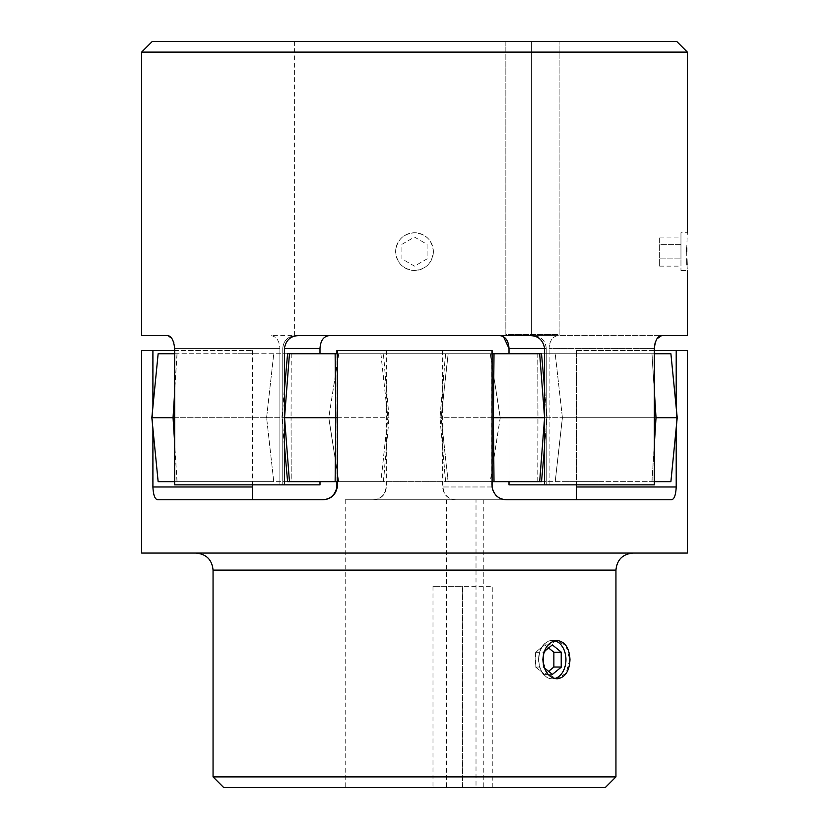 <?xml version="1.0" encoding="UTF-8"?>
<svg xmlns="http://www.w3.org/2000/svg" width="829" height="829" viewBox="0 0 829 829"><rect width="100%" height="100%" fill="white"/><g stroke="black" fill="none" stroke-linecap="round" stroke-linejoin="round"><path stroke-width="0.62" stroke-dasharray="4.14 3.11" d="M676.702 41.45L152.298 41.45M141.645 52.113L687.355 52.113M680.961 232.742L680.961 270.472L680.961 232.742L687.355 232.742L686.733 247.902M686.702 251.601L686.806 258.949M687.034 264.938L687.355 270.472L680.961 270.472M544.612 348.418L546.249 348.418L546.249 484.851L546.249 348.418L509.006 348.418L509.006 484.851L549.109 484.851L509.006 484.851L546.249 484.851L544.612 484.851L546.249 484.851L544.612 484.851L544.612 348.418C543.005 339.921 538.114 335.662 529.928 335.631L294.596 335.631L531.41 335.631L531.41 41.45L531.41 335.631L299.072 335.631C290.896 335.652 286.005 339.911 284.388 348.418L319.994 348.418C320.522 340.657 323.538 336.387 329.04 335.631L270.845 335.631C276.337 336.377 279.352 340.636 279.891 348.418C279.363 340.657 276.347 336.387 270.845 335.631L329.04 335.631M414.5 270.472C425.951 269.373 432.241 263.083 433.37 251.601C432.241 240.141 425.951 233.861 414.5 232.742C403.039 233.861 396.749 240.151 395.63 251.601C396.749 263.062 403.039 269.352 414.5 270.472M687.355 335.631L558.155 335.631C552.663 336.377 549.648 340.636 549.109 348.418C549.637 340.657 552.653 336.387 558.155 335.631L661.749 335.631M656.941 338.802L655.086 342.926M544.612 484.851L654.34 484.851L654.34 348.418L549.109 348.418L654.34 348.418M634.807 484.851L549.109 484.851L634.807 484.851M319.994 348.418L319.994 484.851L174.66 484.851L174.66 348.418L279.891 348.418L279.891 484.851L319.994 484.851L174.66 484.851L279.891 484.851L279.891 348.418L174.66 348.418L173.893 342.854M433.37 251.601A18.87 18.87 0 0 1 414.5 270.472A18.87 18.87 0 0 1 395.63 251.601A18.87 18.87 0 0 1 414.5 232.742A18.87 18.87 0 0 1 433.37 251.601M414.5 237.073L427.09 244.337L427.09 258.876L414.5 266.14L401.91 258.876L401.91 244.337L414.5 237.073L427.09 244.337L427.09 258.876L414.5 266.14L401.91 258.876L401.91 244.337L414.5 237.073M319.994 481.649L319.994 353.745M499.96 335.631L558.155 335.631L499.96 335.631L503.431 336.605M509.006 481.649L509.006 353.745M549.109 484.851L549.109 348.418L549.109 484.851M284.388 484.851L284.388 348.418M172.069 338.812L167.251 335.631L141.645 335.631M531.41 335.631L559.14 335.631L531.41 335.631M680.961 244.337L680.961 258.876L680.961 237.073L680.961 244.337L659.646 244.337L659.646 258.876L680.961 258.876L680.961 266.14L680.961 258.876L659.646 258.876L659.646 237.073L659.646 244.337L680.961 244.337M659.646 237.073L680.961 237.073M659.646 266.14L659.646 258.876L659.646 266.14L680.961 266.14M670.899 353.745L555.243 353.745L670.858 353.745L651.926 353.745L655.946 417.702L537.907 417.702L537.762 353.745L490.208 353.745L541.41 353.745L287.466 353.745L338.729 353.745L328.73 417.702L281.87 417.702L284.409 417.702L289.321 481.649L287.466 481.649L338.729 481.649L328.73 417.702M651.926 353.745L537.762 353.745M651.926 481.649L655.946 417.702L677.169 417.702L670.858 481.649L537.762 481.649L537.907 417.702M670.858 353.745L677.169 417.702L562.394 417.702L555.223 481.649L562.414 417.702L677.22 417.702M562.394 417.702L555.223 353.745L562.414 417.702M541.534 353.745L654.34 353.745M651.998 353.745L654.34 391.091M541.534 481.649L651.998 481.649L654.34 444.303M651.998 481.649L654.34 481.649M537.803 481.649L537.959 417.702L656.019 417.702M537.803 353.745L537.959 417.702M544.591 417.702L500.27 417.702L490.271 481.649M490.271 353.745L500.27 417.702M337.33 481.649L448.157 481.649L441.194 417.702L440.033 417.702L493.39 417.702M448.157 481.649L492.094 481.649M337.33 353.745L492.094 353.745M448.157 353.745L441.194 417.702M337.33 417.702L389.06 417.702L387.889 417.702L380.915 481.649M380.915 353.745L387.889 417.702M174.66 481.649L338.792 481.649L328.802 417.702L284.544 417.702M338.792 481.649L287.59 481.649M174.66 353.745L287.59 353.745M338.792 353.745L328.802 417.702M173.054 417.702L291.093 417.702L291.238 481.649M177.074 481.649L174.66 443.142M291.238 353.745L291.093 417.702M177.074 353.745L174.66 392.252M338.729 481.649L158.101 481.649L273.757 481.649L266.606 417.702L151.831 417.702M158.101 481.649L151.78 417.702L266.586 417.702L273.777 481.649L158.142 481.649M338.729 353.745L158.142 353.745M266.586 417.702L273.757 353.745L266.606 417.702M158.101 353.745L151.78 417.702L172.981 417.702L177.002 353.745M177.002 481.649L172.981 417.702L291.041 417.702L291.197 481.649M291.197 353.745L291.041 417.702M289.321 353.745L284.409 417.702L335.61 417.702L334.989 353.745M334.989 481.649L335.61 417.702L388.967 417.702L387.806 417.702L380.843 481.649L383.371 481.649L289.321 481.649M380.843 353.745L387.806 417.702M325.206 353.745L364.594 353.745L325.206 353.745M254.493 353.745L238.182 353.745L254.493 353.745M503.794 353.745L464.406 353.745L503.794 353.745M574.507 353.745L590.818 353.745L574.507 353.745M492.146 353.745L476.25 353.745L492.146 353.745M352.75 353.745L336.854 353.745L352.75 353.745M366.408 353.745L530.715 353.745L366.408 353.745M254.327 353.745L238.431 353.745L254.327 353.745M590.569 353.745L574.673 353.745L590.569 353.745M493.866 353.745L493.245 417.702L439.94 417.702L441.111 417.702L448.085 353.745M493.866 481.649L493.245 417.702L544.456 417.702L539.544 481.649L445.536 481.649L448.085 481.649L441.111 417.702M539.544 353.745L544.456 417.702L500.198 417.702L490.208 353.745M537.762 481.649L490.208 481.649L500.198 417.702M490.208 481.649L539.544 481.649M562.922 481.649L602.32 481.649L562.922 481.649M336.657 481.649L352.957 481.649L336.657 481.649M266.078 481.649L226.68 481.649L266.078 481.649M492.343 481.649L476.043 481.649L492.343 481.649M238.182 481.649L254.493 481.649L238.182 481.649M590.818 481.649L574.507 481.649L590.818 481.649M366.408 481.649L530.715 481.649L366.408 481.649M448.085 481.649L380.843 481.649M364.594 481.649L325.206 481.649L364.594 481.649M464.406 481.649L503.794 481.649L464.406 481.649M141.645 553.057L687.355 553.057M174.66 350.553L252.513 350.553L152.785 350.553L152.785 486.975C153.22 495.473 154.93 499.732 157.893 499.773L321.31 499.773M336.906 353.745L336.906 481.649M492.094 350.553L336.906 350.553M491.67 350.553L491.67 486.975C493.483 495.473 498.685 499.732 507.275 499.773L670.951 499.773C673.925 499.742 675.645 495.483 676.091 486.975L576.538 486.975M687.355 350.553L676.091 350.553L676.091 486.975M676.215 407.578L676.215 427.816M259.871 553.057L633.004 553.057L259.871 553.057M542.601 659.646L546.912 646.071L556.829 640.465L566.103 646.081L569.761 659.646L566.114 673.21L556.829 678.837L546.912 673.221L542.601 659.646M615.947 776.887L213.053 776.887M223.716 787.55L605.284 787.55M476.012 499.773L345.216 499.773L483.784 499.773L476.012 499.773L476.012 787.55L492.167 787.55L345.216 787.55L476.012 787.55M507.275 499.773L455.515 499.773C447.753 499.017 443.484 494.758 442.717 486.975L491.67 486.975M252.513 350.553L252.513 484.851M538.581 659.646A19.181 13.575 90 0 1 552.155 640.465A19.181 13.575 90 0 1 565.741 659.646A19.181 13.575 90 0 1 552.155 678.837A19.181 13.575 90 0 1 538.581 659.646M554.715 640.744A19.181 13.554 90 0 0 552.383 640.465A19.181 13.554 90 0 0 538.829 659.646A19.181 13.554 90 0 0 552.383 678.837A19.181 13.554 90 0 0 554.715 678.547M548.611 647.957L544.84 644.879L535.803 652.268L535.803 667.034L544.84 674.412L548.611 671.335M544.84 674.412L552.383 674.412M535.803 667.034L543.347 667.034L544.249 667.77M544.249 651.532L543.347 652.268L543.347 654.755M535.803 652.268L543.347 652.268M544.84 644.879L552.383 644.879M543.347 664.537L543.347 667.034M553.679 667.034L561.212 667.034L552.155 674.412L543.109 667.034L543.109 652.268L552.155 644.879L561.212 652.268L553.679 652.268L553.679 667.034L544.632 674.412L552.155 674.412M544.632 674.412L535.575 667.034L535.575 652.268L544.632 644.879L553.679 652.268M544.632 644.879L552.155 644.879M535.575 652.268L543.109 652.268M535.575 667.034L543.109 667.034M676.091 350.553L576.487 350.553L576.487 484.851M576.487 350.553L654.34 350.553M576.538 350.553L576.538 484.851M442.987 350.553L442.987 486.975C443.733 494.747 448.002 499.006 455.784 499.773L373.485 499.773C381.247 499.017 385.516 494.758 386.283 486.975L386.013 486.975C385.267 494.747 380.998 499.006 373.216 499.773L373.485 499.773M386.283 350.553L386.283 486.975M152.909 406.759L152.909 428.634M152.785 350.553L141.645 350.553M252.462 350.553L252.462 486.975L152.785 486.975M252.451 499.773L252.462 486.975M386.013 350.553L386.013 486.975M442.717 350.553L442.717 486.975M373.216 499.773L455.515 499.773M455.784 499.773L507.69 499.773M446.489 499.773L446.489 787.55M432.987 586.321L432.987 787.55L462.644 787.55L462.644 586.321L432.987 586.321L462.603 586.321L462.603 787.55L432.987 787.55M492.26 787.55L492.26 586.321L462.603 586.321M559.14 334.564L559.14 41.45L559.14 334.564L505.845 334.564L505.845 41.45L559.14 41.45L505.845 41.45L505.845 334.564L559.14 334.564M213.053 570.114L615.947 570.114M492.094 486.975L442.987 486.975M294.596 335.631L294.596 41.45M282.751 484.851L282.751 348.418C283.508 340.646 287.777 336.387 295.549 335.631C287.777 336.387 283.508 340.646 282.751 348.418L282.751 484.851M546.249 348.418C545.492 340.646 541.223 336.387 533.451 335.631C541.223 336.387 545.492 340.646 546.249 348.418M544.612 446.541L547.13 417.702L544.612 388.853M445.629 481.649L440.033 417.702L445.629 353.745M383.464 481.649L389.06 417.702L383.464 353.745M284.388 445.132L281.995 417.702L284.388 390.272M287.466 481.649L281.87 417.702L287.466 353.745M383.371 481.649L388.967 417.702L383.371 353.745M445.536 353.745L439.94 417.702L445.536 481.649M541.41 353.745L547.005 417.702L541.41 481.649M483.784 499.773L483.784 787.55M556.829 640.465L552.155 640.465M557.057 640.465L552.383 640.465M557.057 678.837L552.383 678.837M556.829 678.837L552.155 678.837M442.914 350.553L442.914 486.975C443.67 494.747 447.929 499.006 455.701 499.773M386.355 350.553L386.355 486.975C385.599 494.747 381.34 499.006 373.568 499.773M386.086 350.553L386.086 486.975C385.33 494.747 381.071 499.006 373.299 499.773M442.645 350.553L442.645 486.975C443.401 494.747 447.66 499.006 455.432 499.773M345.216 499.773L345.216 787.55"/><path stroke-width="1.24" d="M141.645 52.113L152.298 41.45L676.702 41.45L687.355 52.113L141.645 52.113L141.645 335.631L167.251 335.631C171.22 335.652 173.686 339.911 174.66 348.418L174.66 484.851L284.388 484.851L284.388 348.418C285.995 339.921 290.886 335.662 299.072 335.631L529.928 335.631C538.104 335.652 542.995 339.911 544.612 348.418L509.006 348.418C508.478 340.657 505.462 336.387 499.96 335.631M686.702 251.601C687.417 227.27 687.417 227.27 686.702 251.601C687.417 275.943 687.417 275.943 686.702 251.601L686.733 247.902M686.806 258.949L687.034 264.938M655.086 342.926L654.34 348.418L654.34 484.851L544.612 484.851L544.612 348.418M654.34 348.418C655.304 339.921 657.78 335.662 661.749 335.631L687.355 335.631L687.355 270.472M661.583 335.631L656.941 338.802M319.994 481.649L319.994 484.851L284.388 484.851M319.994 353.745L319.994 348.418L284.388 348.418M329.04 335.631C323.548 336.377 320.533 340.636 319.994 348.418M544.612 484.851L509.006 484.851L509.006 481.649M509.006 353.745L509.006 348.418L503.431 336.605M173.893 342.854L172.069 338.812M654.34 481.649L670.899 481.649L677.22 417.702L670.899 353.745L654.34 353.745M654.34 391.091L656.019 417.702L677.22 417.702M654.34 444.303L656.019 417.702M492.094 481.649L539.679 481.649L544.591 417.702L539.679 353.745L541.534 353.745L544.612 388.853M539.679 481.649L541.534 481.649L544.612 446.541M492.094 353.745L494.011 353.745L493.39 417.702L544.591 417.702M494.011 353.745L539.679 353.745M494.011 481.649L493.39 417.702M284.388 445.132L287.59 481.649L335.134 481.649L335.755 417.702L337.33 417.702M335.134 481.649L337.33 481.649M284.388 390.272L287.59 353.745L337.33 353.745M335.134 353.745L335.755 417.702L284.544 417.702L289.456 353.745M289.456 481.649L284.544 417.702M174.66 443.142L173.054 417.702L174.66 392.252M174.66 353.745L158.142 353.745L151.831 417.702L173.054 417.702M174.66 481.649L158.142 481.649L151.831 417.702M654.34 350.553L687.355 350.553L687.355 553.057L141.645 553.057L141.645 350.553L152.909 350.553L152.909 406.759M321.31 499.773C329.89 499.742 335.082 495.483 336.906 486.975L337.33 486.975C335.517 495.473 330.315 499.732 321.725 499.773L321.31 499.773M676.215 427.816L676.215 486.975C675.78 495.473 674.07 499.732 671.107 499.773L507.69 499.773C499.11 499.742 493.918 495.483 492.094 486.975L492.094 350.553L336.906 350.553L336.906 353.745M336.906 481.649L336.906 486.975M676.215 350.553L676.215 407.578M615.947 776.887L605.284 787.55L223.716 787.55L213.053 776.887L615.947 776.887L615.947 570.114L213.053 570.114C212.048 559.762 206.359 554.073 195.996 553.057M569.969 659.646C569.378 647.988 565.077 641.594 557.057 640.465C548.611 641.594 543.876 647.988 542.86 659.646C543.865 671.293 548.601 677.687 557.057 678.837C565.077 677.687 569.378 671.293 569.969 659.646M252.513 484.851L252.524 499.773M152.909 350.553L174.66 350.553M554.715 678.547A19.181 13.554 90 0 0 565.938 659.646A19.181 13.554 90 0 0 554.715 640.744M544.249 667.77L552.383 674.412L561.42 667.034L561.42 652.268L552.383 644.879L544.249 651.532M548.611 671.335L553.876 667.034L561.42 667.034M553.876 667.034L553.876 652.268L548.611 647.957M553.876 652.268L561.42 652.268M543.347 654.755L543.347 664.537M561.212 652.268L561.212 667.034M576.487 484.851L576.476 499.773M576.538 484.851L576.487 486.975M576.549 499.773L576.538 486.975L676.215 486.975M337.33 350.553L337.33 486.975M321.725 499.773L158.049 499.773C155.075 499.742 153.355 495.483 152.909 486.975L252.513 486.975M152.909 428.634L152.909 486.975M687.355 232.742L687.355 52.113M213.053 776.887L213.053 570.114M615.947 570.114C616.952 559.762 622.641 554.073 633.004 553.057"/></g></svg>
